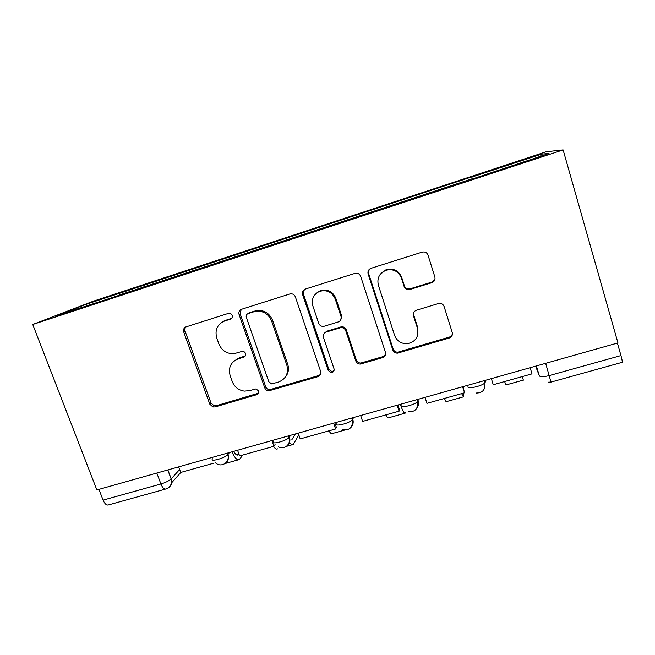 <?xml version="1.0" encoding="UTF-8"?>
<svg xmlns="http://www.w3.org/2000/svg" width="655" height="655" viewBox="0 0 655 655"><rect width="100%" height="100%" fill="white"/><g stroke="black" fill="none" stroke-linecap="round" stroke-linejoin="round"><path stroke-width="0.98" d="M232.14 315.415C231.354 313.72 230.085 313.057 228.325 313.418L185.406 327.091C183.687 328.278 183.138 329.923 183.752 332.036L209.78 404.135L212.859 406.952L215.102 406.935L256.907 394.629C258.537 393.966 259.134 392.763 258.709 391.01L255.99 388.914L249.473 390.642L244.389 391.117C238.559 390.257 234.515 387.089 232.271 381.587L230.126 375.577C228.112 367.545 230.814 361.969 238.24 358.834L243.717 357.163C245.355 356.476 245.952 355.247 245.51 353.471C244.831 351.931 243.676 351.244 242.047 351.399L234.678 353.528C227.285 354.199 222.037 351.047 218.926 344.072L216.756 337.972C214.766 330.578 216.985 325.077 223.412 321.458L230.65 319.067C232.075 318.281 232.574 317.061 232.14 315.415M431.842 282.698C434.412 281.617 435.419 279.726 434.871 277.024L428.002 255.082C426.904 252.527 424.98 251.536 422.229 252.109L370.689 268.419C368.397 269.59 367.537 271.432 368.118 273.954L392.836 350.065C393.68 352.153 395.243 353.176 397.528 353.151L449.215 338.037C451.778 337.006 452.785 335.163 452.245 332.519L444.106 306.515C443.124 304.141 441.339 303.126 438.744 303.462L416.433 310.208C413.894 311.256 412.904 313.115 413.469 315.767L417.554 328.573C418.995 336.703 415.655 341.738 407.533 343.678C401.253 343.916 396.955 341.165 394.621 335.425L378.377 285.236C376.83 278.391 379.229 273.438 385.566 270.368C393.025 268.468 398.305 271.031 401.433 278.048L404.135 286.538C405.199 289.011 407.066 290.001 409.735 289.518L431.842 282.698L435.043 278.85M563.12 149.905L617.952 342.925L96.874 489.948L32.75 324.487L563.12 149.905L546.155 151.763L93.198 301.243L32.75 324.487M295.364 296.871C294.251 294.406 292.4 293.44 289.813 293.98L241.146 309.406C239.173 310.568 238.485 312.296 239.1 314.596L264.767 387.891C265.471 389.643 266.765 390.642 268.632 390.888L317.921 376.674C320.32 375.7 321.22 373.94 320.631 371.393L295.364 296.871M305.345 289.068L354.985 273.372C357.655 272.816 359.538 273.79 360.643 276.304L385.418 352.251C385.991 354.854 385.034 356.656 382.553 357.655L360.315 364.074C358.121 364.041 356.623 363.017 355.804 361.003L345.742 330.709C344.759 328.417 343.032 327.418 340.567 327.705L326.223 332.052C323.791 333.067 322.874 334.877 323.472 337.464L334.009 368.79C334.402 370.984 333.493 372.269 331.291 372.63L328.237 370.493L302.61 294.586C302.012 292.163 302.79 290.37 304.943 289.215L305.345 289.068M617.411 343.081L620.965 355.567C622.234 360.209 622.553 362.485 621.931 362.403L551.06 382.078M165.273 489.146L108.763 504.833C106.708 505.627 104.816 504.055 103.097 500.125L160.917 483.979C165.576 482.555 168.982 480.868 171.135 478.936L179.626 469.488M98.93 489.367L103.097 500.125M119.259 295.29L57.239 315.473L86.239 304.288L143.944 285.261L143.928 287.168M472.492 178.954L471.739 176.916L143.944 285.261M471.911 177.087L541.513 154.13L549.013 153.475L473.328 178.684M119.079 295.102L473.254 178.43M147.817 285.883L147.129 283.992M472.361 178.995L471.739 176.916M86.239 304.288L87.467 305.508M540.49 156.283L541.513 154.13M231.624 318.346L224.583 320.663L222.078 322.162M234.064 361.02L239.321 357.851L245.257 355.993M186.069 326.779C184.882 328.008 184.554 329.481 185.095 331.193L210.984 402.948L214.046 405.756L216.281 405.74L258.627 393.139M241.187 309.389L240.189 313.827L265.709 386.769C266.421 388.513 267.698 389.504 269.557 389.75L318.608 375.602L320.524 374.398M248.139 313.581L247.868 313.688C246.411 314.474 245.895 315.702 246.329 317.364L268.82 381.808L271.653 383.912L278.432 382.078C285.981 378.991 288.79 373.383 286.865 365.253L271.579 320.917C268.01 313.131 262.156 310.069 254.009 311.739L248.139 313.581L249.187 312.82L247.909 313.655M285.261 377.214C288.388 373.432 289.207 369.101 287.709 364.237L286.865 365.253M249.187 312.82L255.024 310.986C263.138 309.324 268.959 312.369 272.513 320.123L287.709 364.237M324.471 333.092L326.878 331.193L341.149 326.861C343.605 326.575 345.324 327.565 346.307 329.85L356.312 359.996C357.122 362.002 358.621 363.017 360.807 363.05L382.929 356.656L385.525 354.535M304.305 289.559L303.396 293.907L328.884 369.445L331.913 371.573L334.025 370.64M335.188 298.926C331.995 291.974 326.755 289.461 319.476 291.401C313.45 294.423 311.24 299.253 312.844 305.885L318.715 323.333C319.73 325.658 321.474 326.648 323.963 326.313L338.226 321.957C340.674 320.934 341.607 319.108 341.018 316.488L335.188 298.926L335.802 298.221C332.634 291.303 327.418 288.806 320.18 290.738L316.185 293.383M340.698 319.976L341.607 315.702L341.018 316.488M335.802 298.221L341.607 315.702M380.039 274.584L385.934 269.803C393.352 267.911 398.608 270.458 401.712 277.442L404.405 285.883C405.461 288.347 407.32 289.338 409.973 288.855L431.964 282.068M417.923 334.165L417.554 328.573M413.551 312.861L413.69 314.965L417.751 327.713M369.125 269.483L368.577 273.372L393.164 349.099C393.999 351.178 395.555 352.202 397.831 352.169L449.256 337.128C451.049 336.514 452.106 335.286 452.433 333.46M214.103 463.077L180.723 472.443L178.659 466.868M233.761 451.328C235.374 454.349 236.799 455.544 238.019 454.906L238.87 453.907M242.858 455.004L239.402 459.532C237.282 460.522 234.899 458.164 232.247 452.449M275.075 444.532L273.954 446.284L239.599 455.921L237.56 450.255M273.954 446.284L271.94 440.553M289.502 438.531L289.887 439.022M291.811 439.792L295.356 433.946M298.836 434.969L293.211 444.475C292.269 445.138 291.041 444.401 289.535 442.256M277.548 448.855C276.484 449.567 275.133 448.749 273.495 446.407M334.811 422.811L336.342 427.322L335.589 428.984L300.203 438.916L298.197 433.143M335.589 428.984L333.608 423.155M352.66 418.889L352.259 419.88M344.694 430.073L332.372 433.52C331.561 434.167 330.423 433.274 328.957 430.843M397.945 405.003L399.444 409.588L399.083 411.168L362.624 421.394L360.659 415.524M399.083 411.168L397.143 405.232M405.371 412.658L405.183 413.149C404.291 413.796 402.661 410.857 400.311 404.331M404.733 413.272L388.661 417.775C388.12 418.348 387.203 417.374 385.918 414.861M463.003 386.647L464.526 392.803L426.945 403.349L425.021 397.364M464.526 392.803L462.618 386.753M463.191 386.589L463.216 387.318M463.388 393.123L463.453 396.848L461.636 393.614M463.224 396.914L446.481 401.597C446.219 402.096 445.547 401.048 444.45 398.436M530.149 367.701L531.999 373.866L493.248 384.739L491.365 378.639M523.37 380.178L522.289 376.592M523.337 380.096L505.897 384.976L504.62 381.554M535.602 366.161L539.368 375.88C540.424 377.075 543.732 376.969 549.308 375.569L620.965 355.567M536.388 365.94L539.368 375.88M167.876 469.913L171.217 478.846C172.306 482.268 171.585 485.085 169.047 487.295M180.854 472.402L171.651 482.784M484.929 380.457L485.371 381.89L485.175 380.391M417.595 399.46L418.054 400.86L418.308 399.255M352.316 417.874L352.775 419.249L353.463 417.554M288.994 435.739L289.461 437.09L290.55 435.305M227.539 453.08L228.022 454.406L229.479 452.531M212.556 458.762C209.256 462.365 224.477 458.32 227.752 454.701L228.022 454.406C229.07 457.812 228.341 460.653 225.828 462.929M273.536 441.576C270.974 444.917 285.891 441.102 289.06 437.597L289.461 437.09C290.468 440.414 289.756 443.238 287.34 445.572M336.359 423.875C334.533 426.954 349.238 423.335 352.275 419.945L352.775 419.249C353.716 422.45 353.053 425.234 350.793 427.6M401.122 405.625C400.025 408.45 414.599 404.995 417.513 401.72L418.054 400.86C418.922 403.881 418.332 406.583 416.293 408.957M467.907 386.81C467.531 389.373 482.072 386.049 484.856 382.905L485.371 381.89M156.807 473.033L160.917 483.979C162.596 487.991 164.331 489.637 166.116 488.917C170.472 487.205 172.142 483.881 171.135 478.936L167.77 469.938M545.656 363.328L550.994 382.094L548.055 382.209M226.008 320.115L224.853 320.909M244.773 356.189L243.717 357.163M239.321 357.851L238.24 358.834M257.89 393.483L256.907 394.629M216.281 405.74L215.102 406.935M210.984 402.948L209.78 404.135M185.095 331.193L183.752 332.036M231.477 318.395L230.347 319.181M318.608 375.602L317.921 376.674M271.088 389.594L270.163 390.732M265.709 386.769L264.767 387.891M240.189 313.827L239.1 314.596M272.513 320.123L271.579 320.917M255.024 310.986L254.009 311.739M382.929 356.656L382.553 357.655M361.822 362.878L361.347 363.902M356.312 359.996L355.804 361.003M346.307 329.85L345.742 330.709M340.764 326.96L340.174 327.811M326.878 331.193L326.223 332.052M328.884 369.445L328.237 370.493M303.396 293.907L302.61 294.586M410.079 288.822L409.834 289.485M404.405 285.883L404.135 286.538M401.712 277.442L401.433 278.048M413.69 314.965L413.469 315.767M449.256 337.128L449.215 338.037M398.739 352.005L398.445 352.979M393.164 349.099L392.836 350.065M368.577 273.372L368.118 273.954M236.791 454.971L238.412 454.521M227.203 453.178L227.752 454.701C230.396 462.356 220.923 468.341 215.331 462.626M288.462 435.894L289.06 437.597C291.238 444.213 284.36 450.198 278.531 446.833M351.645 418.062L352.275 419.945C352.939 427.314 349.795 430.564 342.843 429.688M416.85 399.665L417.513 401.72C418.209 408.695 415.254 412.02 408.638 411.7M484.16 380.678L484.856 382.905C485.543 389.643 482.653 393.025 476.185 393.041M224.583 320.663L223.412 321.458M214.046 405.756L212.859 406.952M231.51 318.469L230.65 319.067M269.557 389.75L268.632 390.888M248.916 312.918L247.868 313.688M360.807 363.05L360.315 364.074M341.149 326.861L340.567 327.705M331.913 371.573L331.291 372.63M320.18 290.738L319.476 291.401M409.973 288.855L409.735 289.518M385.934 269.803L385.566 270.368M397.831 352.169L397.528 353.151M237.323 455.102L238.019 454.906M225.123 463.519L238.355 459.818M286.448 446.366L292.359 444.712"/></g></svg>
